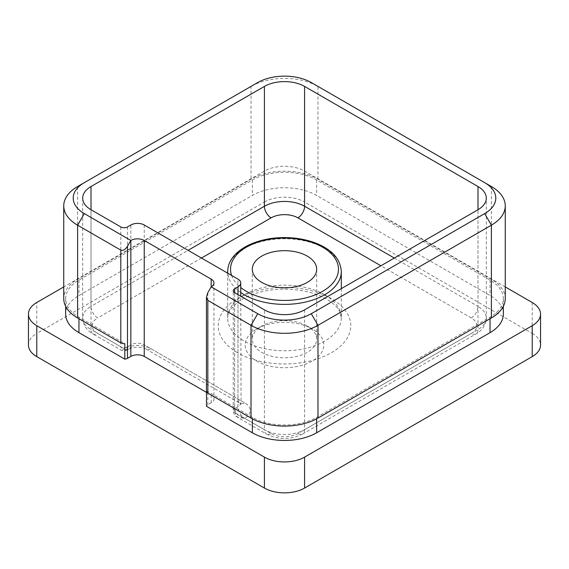 <?xml version="1.0" encoding="UTF-8"?>
<svg xmlns="http://www.w3.org/2000/svg" width="569" height="569" viewBox="0 0 569 569"><rect width="100%" height="100%" fill="white"/><g stroke="black" fill="none" stroke-linecap="round" stroke-linejoin="round"><path stroke-width="0.43" stroke-dasharray="2.85 2.13" d="M307.267 326.08L312.289 328.982A39.297 22.689 0 0 0 256.711 328.982A39.297 22.689 0 0 0 256.711 361.066A39.297 22.689 0 0 0 312.289 361.066A39.297 22.689 0 0 0 312.289 328.982L307.267 326.087A32.191 18.585 180 0 1 307.267 326.087A32.191 18.585 180 0 1 316.691 339.224A32.191 18.585 180 0 1 296.819 356.4A32.191 18.585 180 0 1 261.733 352.367A32.191 18.585 180 0 1 252.309 339.224A32.191 18.585 180 0 1 261.733 326.087A32.191 18.585 180 0 1 307.267 326.08M503.359 314.102A45.449 26.238 0 0 0 490.051 295.546L316.641 195.43A45.449 26.238 0 0 0 252.359 195.43L78.949 295.546A45.449 26.238 0 0 0 65.641 314.102M206.497 392.375L211.184 395.085A9.467 5.47 180 0 1 213.958 398.947A9.467 5.47 180 0 1 211.184 402.816L207.834 404.744A4.737 2.731 0 0 0 206.497 406.294M505.258 286.925L304.586 171.077A28.407 16.401 0 0 0 264.414 171.077L63.742 286.925M532.228 302.502L532.228 333.427L304.586 202.002L304.586 171.077M264.414 171.077L264.414 202.002L36.772 333.427L36.772 302.502M532.228 333.427A28.407 16.401 180 0 1 540.55 345.027M28.45 345.027A28.407 16.401 180 0 1 36.772 333.427M264.414 202.002A28.407 16.401 180 0 1 304.586 202.002M505.258 298.64A47.341 27.333 0 0 0 491.388 279.308L317.979 179.192A47.341 27.333 0 0 0 251.021 179.192L77.612 279.308A47.341 27.333 0 0 0 63.742 298.64M77.612 279.308L77.612 186.532L251.021 86.417A47.341 27.333 180 0 1 317.979 86.417L491.388 186.532L491.388 279.308M206.497 391.607L206.497 390.832A4.737 2.731 0 0 0 206.447 391.216M127.492 226.931L127.492 346.763L126.51 350.532L124.142 348.697A18.941 10.932 180 0 1 150.927 348.697L244.663 402.816A18.941 10.932 180 0 1 244.663 418.279C238.603 416.622 235.26 413.4 234.62 408.613L237.97 406.679A9.467 5.47 0 0 0 240.737 402.816A9.467 5.47 0 0 0 237.97 398.947L144.234 344.828A9.467 5.47 0 0 0 130.842 344.828L127.492 346.763A4.737 2.731 180 0 1 120.799 346.763L121.78 350.532L124.142 348.697A9.467 5.47 -120 0 0 128.879 349.167A9.467 5.47 -120 0 0 130.842 344.828L130.842 224.997M394.303 258.049L477.996 306.371L477.996 209.726L477.996 329.565A9.467 5.47 60 0 1 476.04 333.896A9.467 5.47 60 0 1 471.303 333.427L297.893 433.542A18.941 10.932 0 0 1 271.107 433.542L244.663 418.279L237.558 417.376L234.62 412.475A4.737 2.731 180 0 1 233.233 410.548L233.233 410.548A4.737 2.731 180 0 1 234.62 408.613L234.62 292.644L234.62 412.475L264.414 429.68L264.414 309.849M251.021 86.417L257.721 82.548L251.021 86.417L251.021 179.192M317.979 179.192L317.979 86.417L311.279 82.548M206.497 390.832L252.359 417.312A45.449 26.238 0 0 0 316.641 417.312L490.051 317.189A45.449 26.238 0 0 0 503.359 298.64A45.449 26.238 0 0 0 490.051 280.083L316.641 179.968A45.449 26.238 0 0 0 252.359 179.968L78.949 280.083A45.449 26.238 0 0 0 65.641 298.64A45.449 26.238 0 0 0 78.949 317.189L124.817 343.669M237.629 352.759A66.281 38.265 180 0 1 237.629 298.64A66.281 38.265 180 0 1 331.371 298.64A66.281 38.265 180 0 1 331.371 352.759A66.281 38.265 180 0 1 237.629 352.759M324.671 294.77A56.815 32.803 0 0 0 262.757 287.665A56.815 32.803 0 0 0 227.685 317.964A56.815 32.803 0 0 0 244.329 341.158A56.815 32.803 0 0 0 306.243 348.271A56.815 32.803 0 0 0 341.315 317.964A56.815 32.803 0 0 0 324.671 294.77M227.685 271.577A56.815 32.803 180 0 1 262.757 241.277A56.815 32.803 180 0 1 324.671 248.383A56.815 32.803 180 0 1 341.315 271.577M211.184 402.816L211.184 395.085M207.834 292.644L207.834 404.744M120.799 226.931L120.799 346.763L91.004 329.565L91.004 209.726L91.004 306.371L188.09 250.317M150.927 348.697A9.467 5.47 -60 0 1 146.19 349.167C143.018 346.685 132.051 346.685 128.879 349.167L126.51 350.532L121.78 350.532L92.96 333.896A9.467 5.47 120 0 1 91.004 329.565A28.407 16.401 180 0 1 82.683 317.964A28.407 16.401 180 0 1 91.004 306.371A9.467 5.47 -120 0 0 97.697 317.964A18.941 10.932 0 0 0 97.697 333.427L124.142 348.697M144.234 224.997L144.234 344.828A9.467 5.47 -60 0 0 146.19 349.167L239.926 403.286A9.467 5.47 -60 0 1 237.97 398.947L237.97 279.116M237.97 294.578L237.97 406.679A9.467 5.47 60 0 0 244.663 418.279M304.586 309.849L304.586 429.68A28.407 16.401 180 0 1 264.414 429.68A9.467 5.47 -60 0 0 266.377 434.012L237.558 417.376C236.014 416.046 234.165 416.131 233.233 410.548L233.233 290.709M471.303 333.427A18.941 10.932 0 0 0 471.303 317.964A9.467 5.47 -60 0 0 477.996 306.371A28.407 16.401 180 0 1 486.317 317.964A28.407 16.401 180 0 1 477.996 329.565L304.586 429.68A9.467 5.47 -120 0 1 302.623 434.012C290.539 439.965 278.461 439.965 266.377 434.012A9.467 5.47 -60 0 0 271.107 433.542M240.737 292.494A56.815 32.803 180 0 1 227.756 273.22M231.597 275.439A53.97 31.16 0 0 0 240.737 287.494M471.303 317.964L380.91 265.78M201.476 258.049L97.697 317.964M244.663 402.816A9.467 5.47 -60 0 1 239.926 403.286L241.078 404.154L240.737 296.179M82.683 198.133L82.683 317.964C83.074 326.834 89.056 331.812 92.96 333.896A9.467 5.47 120 0 0 97.697 333.427M297.893 433.542A9.467 5.47 -120 0 0 302.623 434.012L476.04 333.896C479.944 331.812 485.926 326.834 486.317 317.964L486.317 198.133M78.949 317.189L78.949 318.74M252.359 417.312L252.359 418.827M78.949 280.083L78.949 295.546M316.641 417.312L316.641 418.827M490.051 317.189L490.051 318.74M490.051 280.083L490.051 295.546M316.641 179.968L316.641 195.43M252.359 179.968L252.359 195.43M261.733 326.087L256.711 328.982M341.315 288.639L341.315 317.964L340.248 312.758C338.541 308.163 334.003 303.611 326.634 299.109C310.973 289.706 283.27 286.349 261.541 291.769C251.783 294.152 243.902 297.573 237.892 302.025L231.234 308.469C228.688 312.125 227.508 315.29 227.685 317.964L227.685 273.177M252.309 269.258L252.309 339.224M213.958 282.978L213.958 398.947M316.691 269.258L316.691 339.224M65.641 298.64L65.641 306.293M503.359 298.64L503.359 306.293"/><path stroke-width="0.85" d="M307.267 256.114A32.191 18.585 0 0 0 272.181 252.088A32.191 18.585 0 0 0 252.309 269.258A32.191 18.585 0 0 0 261.733 282.402A32.191 18.585 0 0 0 296.819 286.427A32.191 18.585 0 0 0 316.691 269.258A32.191 18.585 0 0 0 307.267 256.114M65.641 306.293L65.641 314.102A45.449 26.238 0 0 0 78.949 332.652L124.817 359.131A4.737 2.731 0 0 0 127.492 358.363L130.842 356.429A9.467 5.47 180 0 1 144.234 356.429L206.497 392.375M206.497 391.607L206.497 406.294L252.359 432.774A45.449 26.238 0 0 0 316.641 432.774L490.051 332.652A45.449 26.238 0 0 0 503.359 314.102L503.359 306.293M63.742 286.925L36.772 302.502A28.407 16.401 0 0 0 28.45 314.102A28.407 16.401 0 0 0 36.772 325.696L264.414 457.127A28.407 16.401 0 0 0 304.586 457.127L532.228 325.696A28.407 16.401 0 0 0 540.55 314.102A28.407 16.401 0 0 0 532.228 302.502L505.258 286.925M36.772 325.696L36.772 356.621L264.414 488.053L264.414 457.127M304.586 457.127L304.586 488.053L532.228 356.621L532.228 325.696M540.55 314.102L540.55 345.027A28.407 16.401 180 0 1 532.228 356.621M304.586 488.053A28.407 16.401 180 0 1 264.414 488.053M36.772 356.621A28.407 16.401 180 0 1 28.45 345.027L28.45 314.102M211.184 279.116A9.467 5.47 180 0 1 213.958 282.978A9.467 5.47 180 0 1 211.184 286.847L257.721 313.711A37.874 21.864 0 0 0 311.279 313.711L484.696 213.595A37.874 21.864 0 0 0 484.696 182.67L311.279 82.548A37.874 21.864 0 0 0 257.721 82.548L84.304 182.67A37.874 21.864 0 0 0 84.304 213.595L130.842 240.459A9.467 5.47 180 0 1 144.234 240.459L211.184 279.116L211.184 286.847L207.834 292.644L206.447 297.31L206.447 391.216A4.737 2.731 0 0 0 207.834 393.151L251.021 418.08A47.341 27.333 0 0 0 317.979 418.08L491.388 317.964A47.341 27.333 0 0 0 505.258 298.64L505.258 205.864A47.341 27.333 180 0 1 491.388 225.189L317.979 325.312A47.341 27.333 180 0 1 251.021 325.312L207.834 300.375L206.447 297.31M264.414 86.417L91.004 186.532A28.407 16.401 0 0 0 82.683 198.133A28.407 16.401 0 0 0 91.004 209.726L120.799 226.931A4.737 2.731 0 0 0 127.492 226.931L130.842 224.997A9.467 5.47 180 0 1 144.234 224.997L237.97 279.116A9.467 5.47 180 0 1 240.737 282.978A9.467 5.47 180 0 1 237.97 286.847L234.62 288.782A4.737 2.731 0 0 0 233.233 290.709A4.737 2.731 0 0 0 234.62 292.644L264.414 309.849A28.407 16.401 0 0 0 304.586 309.849L477.996 209.726A28.407 16.401 0 0 0 486.317 198.133A28.407 16.401 0 0 0 477.996 186.532L304.586 86.417A28.407 16.401 0 0 0 264.414 86.417L264.414 206.248A28.407 16.401 180 0 1 304.586 206.248L394.303 258.049M484.696 182.67L491.388 186.532A47.341 27.333 180 0 1 505.258 205.864M130.842 356.429L130.842 240.459L127.492 246.256C125.258 249.635 123.032 250.922 120.799 250.125L77.612 225.189A47.341 27.333 180 0 1 63.742 205.864L63.742 298.64A47.341 27.333 0 0 0 77.612 317.964L120.799 342.901A4.737 2.731 0 0 0 124.817 343.669L124.817 359.131M63.742 205.864A47.341 27.333 180 0 1 77.612 186.532L84.304 182.67L77.612 186.532M227.756 273.22A56.815 32.803 180 0 1 227.685 271.577C227.764 265.218 230.424 259.379 235.68 254.059C241.818 248.006 250.246 243.511 260.965 240.587C281.641 234.848 307.914 237.515 324.081 247.081C334.821 253.07 340.561 261.235 341.315 271.577A56.815 32.803 180 0 1 306.243 301.883A56.815 32.803 180 0 1 244.329 294.77A56.815 32.803 180 0 1 240.737 292.494M240.737 287.494A53.97 31.16 0 0 0 246.334 291.292A53.97 31.16 0 0 0 322.666 291.292A53.97 31.16 0 0 0 322.666 247.223A53.97 31.16 0 0 0 258.98 241.804A53.97 31.16 0 0 0 231.597 275.439M257.721 313.711L251.021 325.312L251.021 418.08M311.279 313.711L317.979 325.312L317.979 418.08M484.696 213.595L491.388 225.189L491.388 317.964M84.304 213.595L77.612 225.189L77.612 317.964M120.799 250.125L120.799 342.901M127.492 246.256L127.492 358.363M144.234 240.459L144.234 356.429M207.834 300.375L207.834 393.151M304.586 86.417L304.586 206.248A9.467 5.47 -60 0 1 297.893 217.849A18.941 10.932 0 0 0 271.107 217.849L201.476 258.049M91.004 186.532L91.004 209.726M188.09 250.317L264.414 206.248A9.467 5.47 -120 0 0 271.107 217.849M237.97 286.847L237.97 294.578M234.62 288.782L234.62 292.644M477.996 186.532L477.996 209.726M380.91 265.78L297.893 217.849M78.949 318.74L78.949 332.652M252.359 418.827L252.359 432.774M316.641 418.827L316.641 432.774M490.051 318.74L490.051 332.652M341.315 271.577L341.315 288.639M240.737 282.978L240.737 296.179M227.685 271.577L227.685 273.177"/></g></svg>
